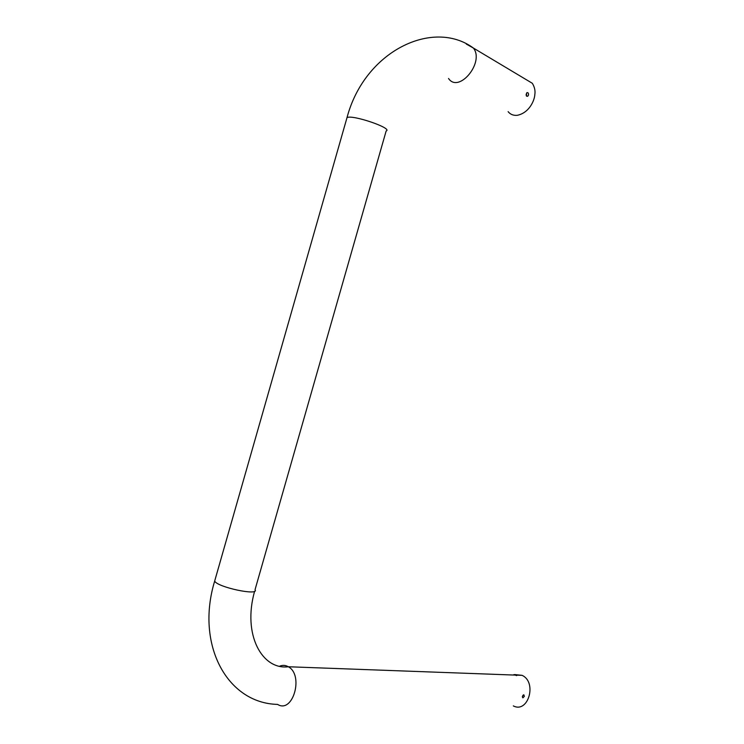 <?xml version="1.0" encoding="UTF-8"?>
<svg xmlns="http://www.w3.org/2000/svg" width="744" height="744" viewBox="0 0 744 744"><rect width="100%" height="100%" fill="white"/><g stroke="black" fill="none" stroke-linecap="round" stroke-linejoin="round"><path stroke-width="1.12" d="M508.124 111.647C510.245 114.344 513.211 115.58 517.034 115.348C529.161 113.088 534.527 100.487 534.824 94.618C535.447 90.805 534.601 87.029 532.313 83.282L525.822 79.403M528.482 95.148L527.682 96.264C525.924 95.995 525.683 94.804 526.947 92.675C528.138 92.423 528.649 93.242 528.482 95.148M526.668 92.926L526.427 95.967M522.344 696.877L523.172 695.073M513.323 705.898C528.305 713.766 537.354 682.118 522.065 675.338L514.783 674.557M516.643 675.636L513.937 674.585L516.643 675.636M524.371 696.338L523.813 694.775C522.335 695.807 522.028 696.83 522.893 697.844L524.371 696.338M528.026 80.715L530.816 82.389M466.33 44.082L473.398 48.053C484.828 62.329 458.788 93.763 448.539 78.492M215.118 579.511L214.672 581.083C195.365 644.369 226.967 703.266 277.586 704.401C292.959 714.073 304.082 675.013 288.309 666.754L288.291 666.745C285.538 665.155 282.701 664.959 279.772 666.159M346.62 118.984L347.011 117.617C352.34 114.353 393.409 128.461 386.145 130.99L255.053 589.657C259.702 596.195 217.295 587.267 214.672 581.083L347.011 117.617C364.662 50.834 433.12 18.442 473.389 48.044M473.398 48.053L532.313 83.282M254.634 591.164C242.2 634.957 262.39 670.195 288.309 666.754L514.774 675.078M522.065 675.338L516.652 675.143M527.682 96.264L526.64 96.199"/></g></svg>
